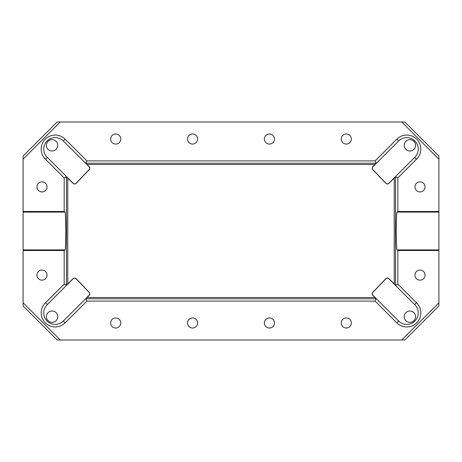 <?xml version="1.0" encoding="UTF-8"?>
<svg xmlns="http://www.w3.org/2000/svg" width="462" height="462" viewBox="0 0 462 462"><rect width="100%" height="100%" fill="white"/><g stroke="black" fill="none" stroke-linecap="round" stroke-linejoin="round"><path stroke-width="0.69" d="M23.1 250.525L23.1 305.971L57.121 339.992L404.879 339.992L438.9 305.971L438.9 156.029L404.879 122.008L57.121 122.008L23.1 156.029L23.1 250.525L64.183 250.525L64.183 284.078L45.547 302.714A14.051 14.051 0 0 0 45.166 322.707A14.051 14.051 0 0 0 65.165 322.834L86.891 301.114L375.109 301.114L396.835 322.834A14.051 14.051 0 0 0 416.834 322.707A14.051 14.051 0 0 0 416.453 302.714L397.817 284.078L397.817 250.496L438.9 250.496M401.732 339.992L438.9 302.818M438.9 159.182L401.732 122.008M60.268 122.008L23.1 159.182M23.1 302.818L60.268 339.992M414.963 275.098A5.042 5.042 0 0 1 422.522 270.738A5.042 5.042 0 0 1 422.522 279.464A5.042 5.042 0 0 1 414.963 275.098M264.391 322.978A5.042 5.042 0 0 1 271.951 318.613A5.042 5.042 0 0 1 271.951 327.344A5.042 5.042 0 0 1 264.391 322.978M341.251 322.978A5.042 5.042 0 0 1 348.81 318.613A5.042 5.042 0 0 1 348.81 327.344A5.042 5.042 0 0 1 341.251 322.978M187.532 322.978A5.042 5.042 0 0 1 195.091 318.613A5.042 5.042 0 0 1 195.091 327.344A5.042 5.042 0 0 1 187.532 322.978M110.672 322.978A5.042 5.042 0 0 1 118.232 318.613A5.042 5.042 0 0 1 118.232 327.344A5.042 5.042 0 0 1 110.672 322.978M36.96 275.098A5.042 5.042 0 0 1 44.519 270.738A5.042 5.042 0 0 1 44.519 279.464A5.042 5.042 0 0 1 36.96 275.098M64.183 250.525L64.83 249.902L23.1 249.902M64.83 249.902C65.315 250.976 65.656 244.675 65.852 231C65.656 217.325 65.315 211.024 64.83 212.098L23.1 212.098M64.83 212.098L64.183 211.475L23.1 211.475M47.343 157.444A11.481 11.481 0 0 1 46.997 141.095A11.481 11.481 0 0 1 63.346 140.979L89.114 166.747A2.033 2.033 0 0 1 89.143 169.589L76.068 183.241A2.033 2.033 0 0 1 73.169 183.275L47.343 157.444L45.547 159.286L64.183 177.922L64.183 211.475M45.547 159.286A14.051 14.051 0 0 1 45.166 139.293A14.051 14.051 0 0 1 65.165 139.166L86.891 160.886L375.109 160.886L376.178 163.213L372.811 166.672A2.137 2.137 0 0 0 372.776 169.664L385.851 183.316A2.137 2.137 0 0 0 388.906 183.35L395.495 176.854L397.817 177.922L416.453 159.286A14.051 14.051 0 0 0 416.834 139.293A14.051 14.051 0 0 0 396.835 139.166L375.109 160.886M438.9 211.504L397.817 211.504L397.817 177.922M414.963 186.902A5.042 5.042 0 0 1 422.522 182.536A5.042 5.042 0 0 1 422.522 191.262A5.042 5.042 0 0 1 414.963 186.902M36.96 186.902A5.042 5.042 0 0 1 44.519 182.536A5.042 5.042 0 0 1 44.519 191.262A5.042 5.042 0 0 1 36.96 186.902M264.391 139.022A5.042 5.042 0 0 1 271.951 134.656A5.042 5.042 0 0 1 271.951 143.387A5.042 5.042 0 0 1 264.391 139.022M341.251 139.022A5.042 5.042 0 0 1 348.81 134.656A5.042 5.042 0 0 1 348.81 143.387A5.042 5.042 0 0 1 341.251 139.022M187.532 139.022A5.042 5.042 0 0 1 195.091 134.656A5.042 5.042 0 0 1 195.091 143.387A5.042 5.042 0 0 1 187.532 139.022M110.672 139.022A5.042 5.042 0 0 1 118.232 134.656A5.042 5.042 0 0 1 118.232 143.387A5.042 5.042 0 0 1 110.672 139.022M397.817 211.504L397.204 212.098L438.9 212.098M397.204 212.098C396.719 211.024 396.379 217.325 396.182 231C396.379 244.675 396.719 250.976 397.204 249.902L438.9 249.902M397.204 249.902L397.817 250.496M397.817 284.078L395.495 285.146L388.906 278.65A2.137 2.137 0 0 0 385.851 278.684L372.776 292.336A2.137 2.137 0 0 0 372.811 295.328L376.178 298.787L375.109 301.114M414.657 304.556A11.481 11.481 0 0 1 415.003 320.905A11.481 11.481 0 0 1 398.654 321.021L372.886 295.253A2.033 2.033 0 0 1 372.857 292.411L385.932 278.759A2.033 2.033 0 0 1 388.831 278.725L414.657 304.556L416.453 302.714M86.891 301.114L85.822 298.787L89.189 295.328A2.137 2.137 0 0 0 89.224 292.336L76.149 278.684A2.137 2.137 0 0 0 73.094 278.65L66.505 285.146L64.183 284.078M47.343 304.556L73.169 278.725A2.033 2.033 0 0 1 76.068 278.759L89.143 292.411A2.033 2.033 0 0 1 89.114 295.253L63.346 321.021A11.481 11.481 0 0 1 46.997 320.905A11.481 11.481 0 0 1 47.343 304.556L45.547 302.714M64.183 177.922L66.505 176.854L73.094 183.35A2.137 2.137 0 0 0 76.149 183.316L89.224 169.664A2.137 2.137 0 0 0 89.189 166.672L85.822 163.213L86.891 160.886M414.657 157.444L388.831 183.275A2.033 2.033 0 0 1 385.932 183.241L372.857 169.589A2.033 2.033 0 0 1 372.886 166.747L398.654 140.979A11.481 11.481 0 0 1 415.003 141.095A11.481 11.481 0 0 1 414.657 157.444L416.453 159.286M46.408 145.322A5.671 5.671 0 0 1 54.914 140.408A5.671 5.671 0 0 1 54.914 150.231A5.671 5.671 0 0 1 46.408 145.322M46.408 316.678A5.671 5.671 0 0 1 54.914 311.769A5.671 5.671 0 0 1 54.914 321.592A5.671 5.671 0 0 1 46.408 316.678M404.25 316.678A5.671 5.671 0 0 1 412.757 311.769A5.671 5.671 0 0 1 412.757 321.592A5.671 5.671 0 0 1 404.25 316.678M404.25 145.322A5.671 5.671 0 0 1 412.757 140.408A5.671 5.671 0 0 1 412.757 150.231A5.671 5.671 0 0 1 404.25 145.322M395.495 176.854L395.495 285.146M398.654 321.021L396.835 322.834M376.178 298.787L85.822 298.787M63.346 321.021L65.165 322.834M66.505 285.146L66.505 176.854M63.346 140.979L65.165 139.166M85.822 163.213L376.178 163.213M398.654 140.979L396.835 139.166M394.236 178.02L394.236 283.98M67.764 283.98L67.764 178.02M375.017 297.534L86.983 297.534M86.983 164.466L375.017 164.466"/></g></svg>
